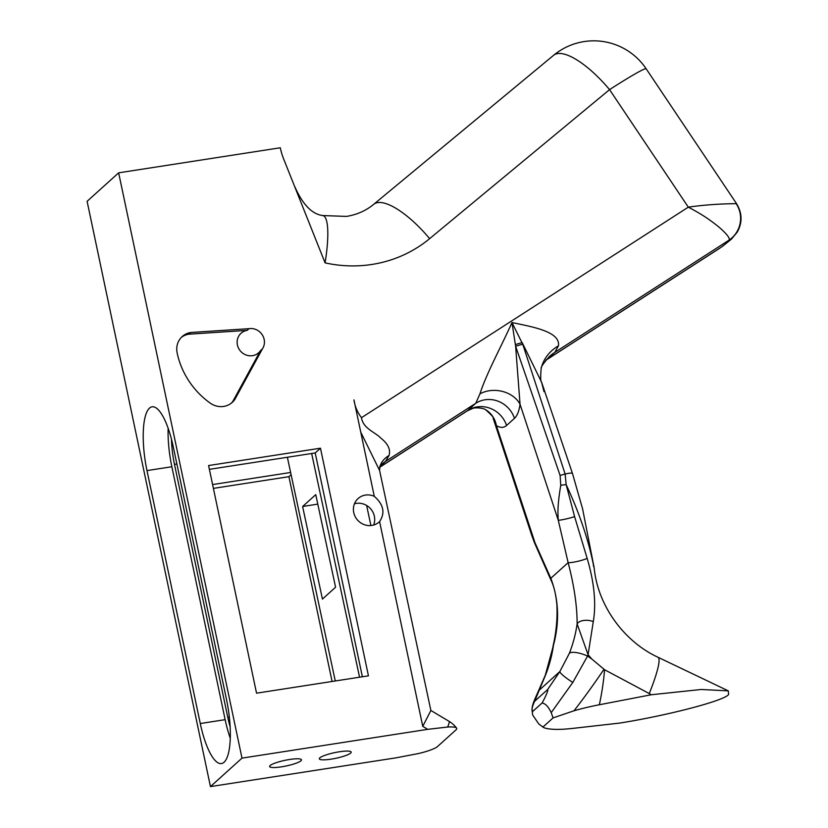 <?xml version="1.0" encoding="UTF-8"?>
<svg xmlns="http://www.w3.org/2000/svg" width="828" height="828" viewBox="0 0 828 828"><rect width="100%" height="100%" fill="white"/><g stroke="black" fill="none" stroke-linecap="round" stroke-linejoin="round"><path stroke-width="1.24" d="M118.652 172.835L241.993 758.127L427.745 729.333L447.617 727.036A23.898 4.233 -11.9 0 1 456.611 728.122A23.898 4.233 -11.9 0 1 456 729.861L437.598 746.473A23.898 4.233 -11.9 0 1 418.192 753.604L396.198 757.806L210.447 786.6L87.106 201.307L118.652 172.835L280.288 147.777A68.579 64.563 -132.1 0 0 284.387 160.808L325.083 262.869A63.031 12.824 -77.5 0 0 322.91 215.559L346.487 216.408C357.003 214.68 366.059 210.664 373.666 204.35L553.58 55.321A63.031 21.228 -129.6 0 1 609.553 89.631A63.031 3.229 -33.8 0 1 646.15 68.776A63.031 63.031 0 0 0 553.58 55.321M493.146 418.264L493.146 418.264C494.181 417.964 491.677 415.128 485.622 409.736A26.268 23.836 -59.4 0 1 485.684 409.767A26.268 23.836 -59.4 0 1 496.386 425.644L493.146 418.264L531.835 535.623L550.817 578.286L568.143 562.647L558.269 520.243C557.296 509.158 558.631 498.249 560.753 485.311A10.505 1.283 -8.3 0 1 566.145 484.608C579.414 513.049 588.573 540.104 593.604 565.752L594.193 567.925C597.537 604.657 623.401 641.276 658.032 657.277A63.031 8.518 -64.5 0 1 649.255 693.553L604.585 669.738L591.989 659.171A168.084 158.251 -132.1 0 1 588.087 654.731L577.126 623.908C577.147 606.127 574.146 585.706 568.143 562.647A10.505 1.335 -13.2 0 0 577.416 561.415A10.505 1.335 -13.2 0 0 587.145 558.341C594.287 582.488 596.326 603.591 593.283 621.642L588.087 654.731A157.548 148.326 -132.1 0 1 587.58 656.045A15.763 4.802 -158.6 0 0 569.395 653.251A141.785 133.484 47.9 0 0 577.126 623.908A10.505 5.661 3.8 0 1 593.283 621.642M543.975 391.644L541.615 382.267L572.49 473.512A15.763 2.215 161.3 0 0 565.141 474.04L566.145 484.608L574.601 516.641L587.145 558.341M350.679 753.066A16.281 2.888 168.1 0 0 351.196 752.103A16.281 2.888 168.1 0 0 337.027 752.176A16.281 2.888 168.1 0 0 319.856 757.848A16.281 2.888 168.1 0 0 319.329 758.821A16.281 2.888 168.1 0 0 333.508 758.748A16.281 2.888 168.1 0 0 350.679 753.066M300.957 760.777A16.281 2.888 168.1 0 0 301.475 759.804A16.281 2.888 168.1 0 0 287.295 759.876A16.281 2.888 168.1 0 0 270.125 765.558A16.281 2.888 168.1 0 0 269.607 766.521A16.281 2.888 168.1 0 0 283.776 766.449A16.281 2.888 168.1 0 0 300.957 760.777M149.464 408.142A52.526 15.07 -98.8 0 0 146.98 470.594L200.283 723.527A52.526 15.07 -98.8 0 0 221.48 763.561A52.526 15.07 -98.8 0 0 226.572 699.795L173.269 446.861A52.526 15.07 -98.8 0 0 152.083 406.817A52.526 15.07 -98.8 0 0 149.464 408.142M168.136 428.242A52.526 15.07 -98.8 0 0 171.851 466.744L225.154 719.667A52.526 15.07 -98.8 0 0 230.287 738.286M247.179 330.372L249.062 328.675A13.134 12.368 -132.1 0 1 262.186 334.698A13.134 12.368 -132.1 0 1 262.404 348.899L260.52 350.596A13.134 12.368 -132.1 0 1 258.647 352.769A13.134 12.368 -132.1 0 1 252.509 355.667A13.134 12.368 -132.1 0 1 238.609 348.329A13.134 12.368 -132.1 0 1 241.041 333.27A13.134 12.368 -132.1 0 1 247.179 330.372L188.929 334.181A18.382 17.305 47.9 0 0 181.311 337.42M249.062 328.675L190.813 332.483A18.382 17.305 47.9 0 0 182.222 336.541A18.382 17.305 47.9 0 0 177.13 352.883A78.795 74.178 47.9 0 0 210.291 403.153A18.382 17.305 47.9 0 0 223.684 406.424A18.382 17.305 47.9 0 0 232.275 402.367A18.382 17.305 47.9 0 0 234.904 399.334L233.02 401.031L260.52 350.596M365.459 495.072A15.763 14.832 -132.1 0 1 374.287 496.345C383.581 504.49 385.362 512.905 379.597 521.588A15.763 14.832 -132.1 0 1 379.214 521.94A15.763 14.832 -132.1 0 1 371.855 525.428A15.763 14.832 -132.1 0 1 355.181 516.62A15.763 14.832 -132.1 0 1 358.1 498.549A15.763 14.832 -132.1 0 1 365.459 495.072M373.656 525.024A15.763 14.832 47.9 0 0 371.089 509.344A15.763 14.832 47.9 0 0 356.257 503.383A15.763 14.832 47.9 0 0 354.467 503.776M361.494 417.685C362.974 428.614 375.715 432.444 380.89 438.178C388.053 443.818 390.775 449.594 389.036 455.514A26.268 21.818 17.6 0 0 379.907 466.495L379.576 470.439L360.76 432.154L353.949 399.883C354.964 406.538 357.479 412.479 361.494 417.685L688.316 207.155C712.649 203.616 733.008 203.781 736.133 203.636A26.268 26.092 82.6 0 1 729.106 240.089C730.11 238.153 726.673 233.775 718.807 226.955C710.559 220.372 703.293 215.042 688.316 207.155L609.553 89.631L429.639 238.65A63.031 21.228 -129.6 0 0 373.666 204.35M171.479 439.254A42.021 12.047 -98.8 0 0 174.48 464.363L227.783 717.296A42.021 12.047 -98.8 0 0 230.143 726.777M553.073 717.897L574.001 710.786A53.158 9.418 -11.9 0 1 599.337 704.763L651.274 694.754L701.223 689.486L728.298 690.862L728.609 694.485C724.924 700.488 668.589 715.288 619.934 723.051L573.224 728.34A53.158 9.418 -11.9 0 1 553.497 729.292C548.032 728.992 544.503 728.247 542.909 727.067L553.073 717.897L551.22 712.649C548.395 706.667 545.341 703.458 542.05 703.034L532.342 711.801L532.601 714.895L538.738 723.92L542.909 727.067M651.274 694.754L649.255 693.553M485.684 409.767C482.755 407.645 474.02 407.376 472.384 408.577L467.22 410.916L475.758 403.288L479.95 393.859A26.268 20.503 -172 0 1 520.046 404.281L515.637 346.29A10.505 1.511 -18.5 0 1 522.747 344.282L565.141 474.04A10.505 1.501 -18.5 0 0 560.111 475.469L515.637 346.29L511.973 322.547L522.747 344.282M515.389 344.624A10.505 1.48 -18.7 0 1 522.22 342.678L541.615 382.267C540.549 381.832 540.405 377.216 541.181 368.429A47.279 39.475 13.2 0 0 541.181 368.429A47.279 39.475 13.2 0 1 558.486 345.762L554.832 352.355L545.797 360.304M560.753 485.311L560.111 475.469M594.193 567.925L593.541 564.727L593.407 566.052M593.541 564.727L582.601 508.889L572.49 473.512M552.462 649.38L553.259 645.157C556.292 631.847 557.503 618.402 556.902 604.802C555.899 594.193 553.88 585.872 550.837 579.817L550.837 579.817A10.505 4.223 -23.7 0 1 550.817 578.286C558.807 599.524 559.697 621.849 553.466 645.271L545.3 675.213L538.045 691.877C534.215 700.322 532.383 705.104 532.539 706.243C531.99 706.677 532.011 709.555 532.601 714.895M553.259 645.157L553.466 645.271A141.785 133.484 -132.1 0 1 545.735 674.603A15.763 4.802 -158.6 0 0 545.3 675.213M545.735 674.603L534.609 701.316L547.598 689.589L559.842 671.57L569.395 653.251M550.837 579.817L534.567 542.992A10.505 3.861 -22.9 0 1 534.619 541.595L496.386 425.644C500.402 427.993 503.797 427.931 506.57 425.478L514.457 418.357A26.268 24.726 -132.1 0 0 475.758 403.288L385.486 461.444L380.383 466.05M514.457 418.357C517.2 415.832 519.073 411.143 520.046 404.281L558.269 520.243A10.505 0.942 -13.9 0 0 574.601 516.641M534.609 701.316C532.249 706.398 531.483 709.896 532.342 711.801M542.05 703.034C543.644 700.426 548.964 689.827 547.598 689.589M591.989 659.171L587.58 656.045L572.81 682.427A15.763 2.391 -147.4 0 1 559.842 671.57L538.904 690.48A15.763 11.385 -154.2 0 0 538.045 691.877M572.81 682.427L551.22 712.649M545.911 360.159A47.279 44.505 47.9 0 1 546.946 359.476L722.347 246.454A26.268 18.589 -126.8 0 1 721.219 247.21A36.774 1.884 146.2 0 0 729.106 240.089L554.832 352.355A47.279 44.505 47.9 0 0 549.43 356.485L549.43 356.485C543.447 363.316 540.694 367.29 541.181 368.429M479.95 393.859C486.44 373.418 501.571 345.969 511.973 322.547C533.17 326.998 560.359 331.666 558.486 345.762M359.559 677.211L311.659 453.496L315.209 452.947L362.374 676.776M287.368 457.263L335.268 680.978M231.302 403.184A18.382 17.305 47.9 0 0 233.02 401.031M209.38 469.352L311.659 453.496M290.628 472.477L212.589 484.577M322.444 599.089L335.578 587.218L315.758 494.637L302.613 506.508L322.444 599.089M389.036 455.514L385.486 461.444A26.268 24.726 47.9 0 0 382.495 463.732L379.907 466.495M317.786 504.097L302.613 506.508M370.913 525.542L366.618 505.453M234.904 399.334L262.404 348.899M190.813 332.483L188.929 334.181M315.209 452.947L320.467 448.196L208.584 465.543L256.545 693.181L368.439 675.834L320.467 448.196M213.396 488.385L288.92 476.68L291.104 474.703M288.92 476.68L332.08 681.475M379.597 521.588L422.756 726.353L430.881 710.486L379.576 470.428M353.949 399.883L374.287 496.345M241.993 758.127L210.447 786.6M429.639 238.65A131.611 123.91 -132.1 0 1 371.917 264.453A131.611 123.91 -132.1 0 1 325.083 262.869M171.851 466.744L146.98 470.594M736.133 203.636A63.031 3.229 -33.8 0 1 736.589 203.729L646.15 68.776M176.881 463.99L174.48 464.363M379.71 467.199L467.872 410.409A26.268 24.726 -132.1 0 1 506.57 425.478M604.585 669.738A63.031 14.148 97.9 0 1 599.337 704.763M574.001 710.786A63.031 4.885 -54.6 0 0 603.954 669.335M229.346 717.058L227.783 717.296M447.617 727.036A26.268 2.753 -59.2 0 0 449.055 721.312L430.881 710.476M427.745 729.333L422.756 726.353M225.154 719.667L200.283 723.527M728.298 690.862L658.032 657.277M534.567 542.992L531.835 535.623M722.347 246.454L731.455 239.106L737.272 232.088C742.509 222.66 742.281 213.21 736.589 203.729M294.975 187.056C302.872 204.795 312.187 214.297 322.91 215.559M720.091 248.017L546.294 359.973M467.22 410.916L379.69 467.302M456.611 728.122A26.268 26.268 0 0 0 449.055 721.312"/></g></svg>
